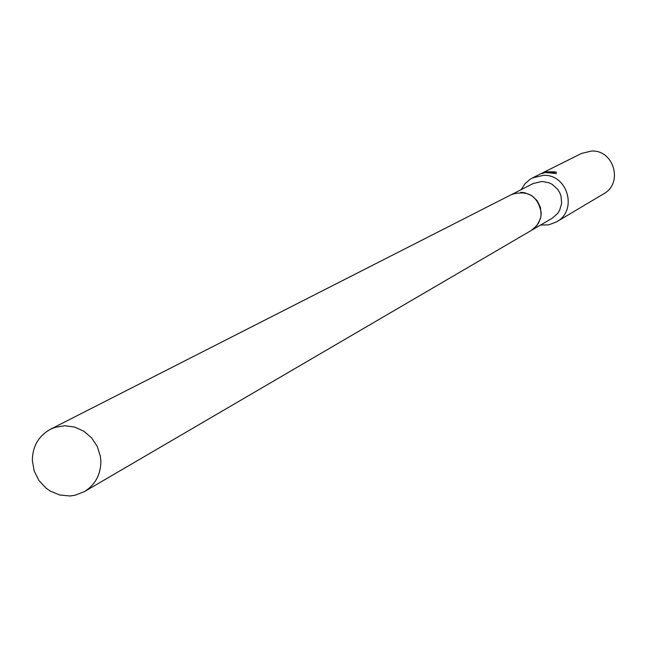 <?xml version="1.0" encoding="UTF-8"?>
<svg xmlns="http://www.w3.org/2000/svg" width="647" height="647" viewBox="0 0 647 647"><rect width="100%" height="100%" fill="white"/><g stroke="black" fill="none" stroke-linecap="round" stroke-linejoin="round"><path stroke-width="0.97" d="M531.616 230.267L552.158 218.265L557.617 213.486L559.582 210.404L561.653 203.393L561.022 196.073L559.704 192.62L557.779 189.458L552.376 184.468L549.093 182.802L541.927 181.443L533.193 183.538L511.995 194.326M540.552 225.043L548.696 224.857L556.549 221.872C577.973 210.534 567.71 174.108 543.415 175.329L532.53 177.893L530.467 179.057L525.065 183.659L521.215 189.636M553.889 172.248L553.881 171.787L556.46 172.256L546.755 172.272L549.643 172.191L556.404 173.582M556.549 221.872L603.667 193.833C623.425 183.376 614.011 149.878 591.625 151.026L581.588 153.404L532.53 177.893M556.396 173.582L545.219 172.498L541.871 173.558L546.739 171.859L553.881 171.787M546.764 172.733L546.755 172.272M543.391 173.218L543.391 172.806M84.45 491.591C95.263 484.74 100.73 474.672 100.867 461.392L100.382 456.289L97.285 446.47L91.607 437.873L83.827 431.209L74.591 427.052L64.692 425.734L54.963 427.376L50.417 429.276C38.545 435.965 32.528 446.349 32.35 460.438L34.137 470.798L38.796 480.284L45.921 488.048L50.215 491.065L59.799 495.028L69.989 495.974L75.036 495.27L84.45 491.591L531.308 230.445L536.953 225.504L540.391 218.799L541.118 215.063L540.463 207.485L537.107 200.635L531.519 195.459L524.474 192.685L520.706 192.329M531.308 230.445L534.923 227.744L538.627 222.989L540.771 217.319L541.224 212.774C537.843 195.863 527.992 189.765 511.672 194.488L50.417 429.276M546.019 172.118L546.019 172.579"/></g></svg>
